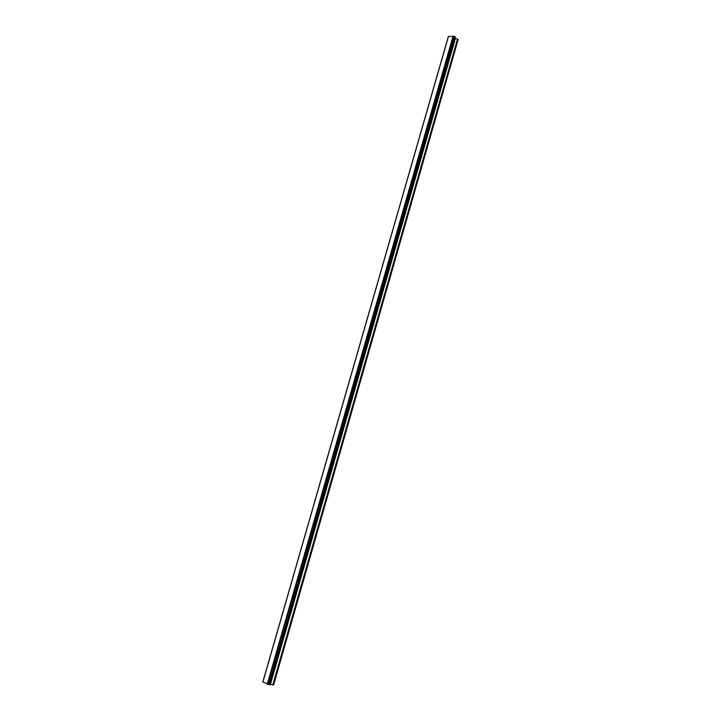 <?xml version="1.0" encoding="UTF-8"?>
<svg xmlns="http://www.w3.org/2000/svg" width="721" height="721" viewBox="0 0 721 721"><rect width="100%" height="100%" fill="white"/><g stroke="black" fill="none" stroke-linecap="round" stroke-linejoin="round"><path stroke-width="1.08" d="M448.318 36.96L262.976 681.805M454.428 36.501L448.48 36.41L262.913 682.012L269.987 684.842L455.275 36.78L454.428 36.501L268.708 684.58M270.141 684.292L273.62 684.95L458.141 39.592L455.212 38.087M448.219 36.978L262.886 681.751M448.48 36.41L262.895 682.084M453.112 36.05L267.239 684.202M453.419 36.167L267.581 684.283M455.275 36.78L269.645 684.833M455.429 38.294L270.438 684.301M457.529 38.997L272.781 684.923"/></g></svg>

